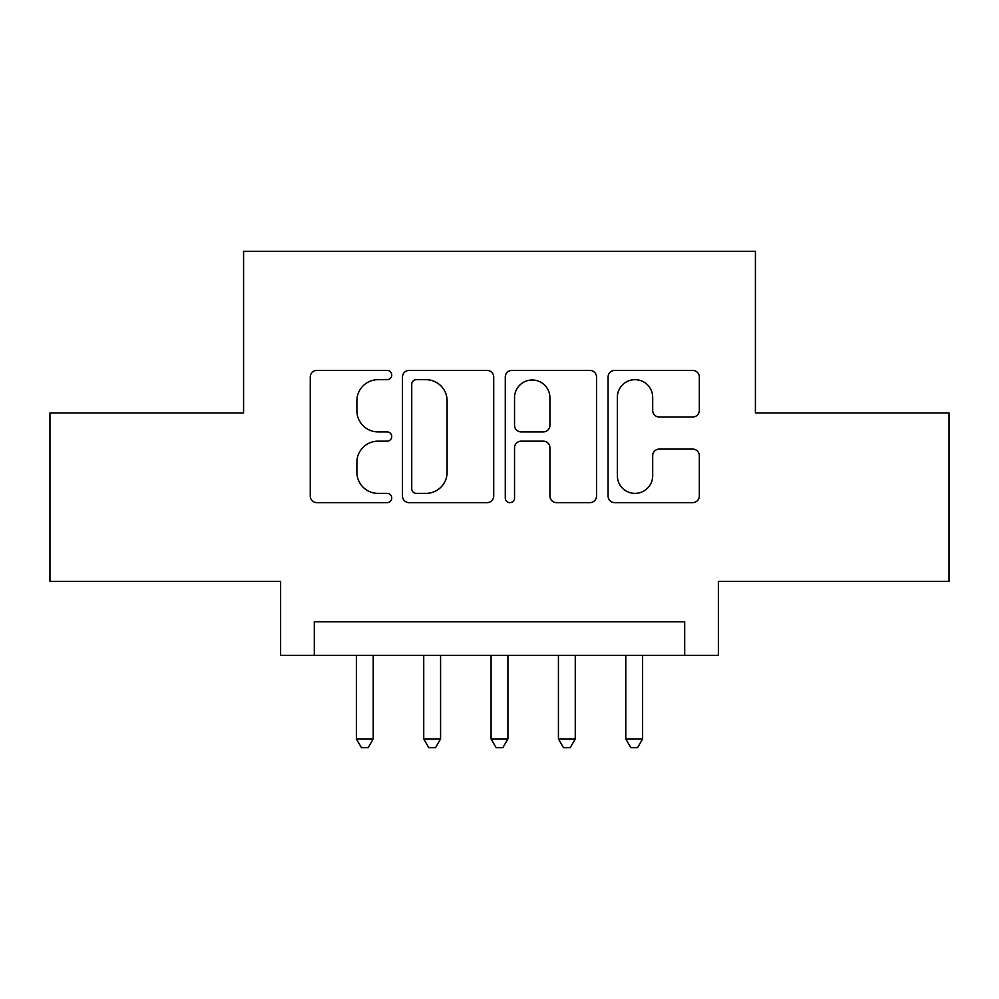 <?xml version="1.0" encoding="UTF-8"?>
<svg xmlns="http://www.w3.org/2000/svg" width="999" height="999" viewBox="0 0 999 999"><rect width="100%" height="100%" fill="white"/><g stroke="black" fill="none" stroke-linecap="round" stroke-linejoin="round"><path stroke-width="1.5" d="M391.745 375.05A4.633 4.633 0 0 0 387.113 370.417L316.883 370.417A6.606 6.606 0 0 0 310.264 377.035L310.264 496.028A6.606 6.606 0 0 0 316.883 502.634L387.113 502.634A4.633 4.633 0 0 0 391.745 498.014A4.633 4.633 0 0 0 387.113 493.381L378.034 493.381A21.154 21.154 0 0 1 356.88 472.227L356.88 462.312A21.154 21.154 0 0 1 378.034 441.158L387.113 441.158A4.633 4.633 0 0 0 391.745 436.526A4.633 4.633 0 0 0 387.113 431.905L378.034 431.905A21.154 21.154 0 0 1 356.88 410.751L356.88 400.836A21.154 21.154 0 0 1 378.034 379.682L387.113 379.682A4.633 4.633 0 0 0 391.745 375.05M692.694 417.033A6.606 6.606 0 0 0 699.312 410.414L699.312 377.035A6.606 6.606 0 0 0 692.694 370.417L614.697 370.417A6.606 6.606 0 0 0 608.079 377.035L608.079 496.028A6.606 6.606 0 0 0 614.697 502.634L692.694 502.634A6.606 6.606 0 0 0 699.312 496.028L699.312 455.706A6.606 6.606 0 0 0 692.694 449.088L659.315 449.088A6.606 6.606 0 0 0 652.697 455.706L652.697 475.699A17.682 17.682 0 0 1 635.014 493.381A17.682 17.682 0 0 1 617.332 475.699L617.332 397.365A17.682 17.682 0 0 1 635.014 379.682A17.682 17.682 0 0 1 652.697 397.365L652.697 410.414A6.606 6.606 0 0 0 659.315 417.033L692.694 417.033M684.702 655.406L718.381 655.406L718.381 581.331L949.05 581.331L949.05 412.962L755.419 412.962L755.419 251.323L243.581 251.323L243.581 412.962L49.95 412.962L49.95 581.331L280.619 581.331L280.619 655.406L684.702 655.406L684.702 621.74L314.298 621.74L314.298 655.406M493.718 377.035A6.606 6.606 0 0 0 487.1 370.417L409.103 370.417A6.606 6.606 0 0 0 402.485 377.035L402.485 496.028A6.606 6.606 0 0 0 409.103 502.634L487.1 502.634A6.606 6.606 0 0 0 493.718 496.028L493.718 377.035M511.9 370.417L589.897 370.417A6.606 6.606 0 0 1 596.515 377.035L596.515 496.028A6.606 6.606 0 0 1 589.897 502.634L556.518 502.634A6.606 6.606 0 0 1 549.912 496.028L549.912 447.764A6.606 6.606 0 0 0 543.294 441.158L521.153 441.158A6.606 6.606 0 0 0 514.535 447.764L514.535 498.014A4.633 4.633 0 0 1 509.915 502.634A4.633 4.633 0 0 1 505.282 498.014L505.282 377.035A6.606 6.606 0 0 1 511.9 370.417M416.371 379.682A4.633 4.633 0 0 0 411.738 384.303L411.738 488.748A4.633 4.633 0 0 0 416.371 493.381L425.961 493.381A21.154 21.154 0 0 0 447.115 472.227L447.115 400.836A21.154 21.154 0 0 0 425.961 379.682L416.371 379.682M549.912 397.689A17.682 17.682 0 0 0 532.217 380.007A17.682 17.682 0 0 0 514.535 397.689L514.535 425.287A6.606 6.606 0 0 0 521.153 431.905L543.294 431.905A6.606 6.606 0 0 0 549.912 425.287L549.912 397.689M356.381 655.406L356.381 738.923L373.226 738.923L373.226 655.406M373.226 738.923L368.169 747.677L361.438 747.677L356.381 738.923M423.738 655.406L423.738 738.923L440.571 738.923L440.571 655.406M440.571 738.923L435.514 747.677L428.783 747.677L423.738 738.923M491.083 655.406L491.083 738.923L507.917 738.923L507.917 655.406M507.917 738.923L502.872 747.677L496.128 747.677L491.083 738.923M558.429 655.406L558.429 738.923L575.262 738.923L575.262 655.406M575.262 738.923L570.217 747.677L563.486 747.677L558.429 738.923M625.774 655.406L625.774 738.923L642.619 738.923L642.619 655.406M642.619 738.923L637.562 747.677L630.831 747.677L625.774 738.923"/></g></svg>
